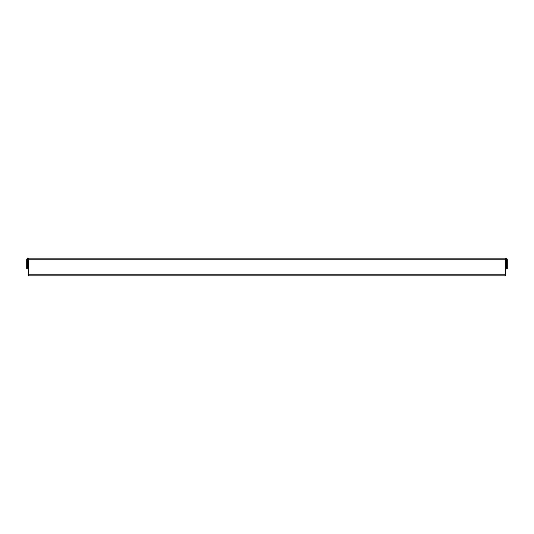 <?xml version="1.0" encoding="UTF-8"?>
<svg xmlns="http://www.w3.org/2000/svg" width="534" height="534" viewBox="0 0 534 534"><rect width="100%" height="100%" fill="white"/><g stroke="black" fill="none" stroke-linecap="round" stroke-linejoin="round"><path stroke-width="0.8" d="M29.377 275.831L28.309 275.738L28.309 258.169L505.691 258.169L505.691 275.738L504.623 275.831M506.499 267.801L507.3 267.801L507.3 268.876L506.499 268.876L506.499 259.778A0.801 0.801 0 0 0 505.691 258.97M506.499 259.778L507.3 259.778A1.609 1.609 0 0 0 505.691 258.169M507.3 259.778L507.3 261.914L506.499 261.914M507.3 267.801L507.3 261.914M28.309 258.97A0.801 0.801 0 0 0 27.501 259.778L27.501 261.914L26.7 261.914L26.7 259.778A1.609 1.609 0 0 1 28.309 258.169M26.7 267.801L27.501 267.801L27.501 268.876L26.7 268.876L26.7 261.914M27.501 267.801L27.501 261.914M505.691 274.823L505.551 275.831L28.449 275.831L28.309 274.823M27.501 260.846L26.7 260.846M507.3 260.846L506.499 260.846M27.501 259.778L26.7 259.778M505.691 259.778L28.309 259.778M505.691 274.222L28.309 274.222"/></g></svg>
